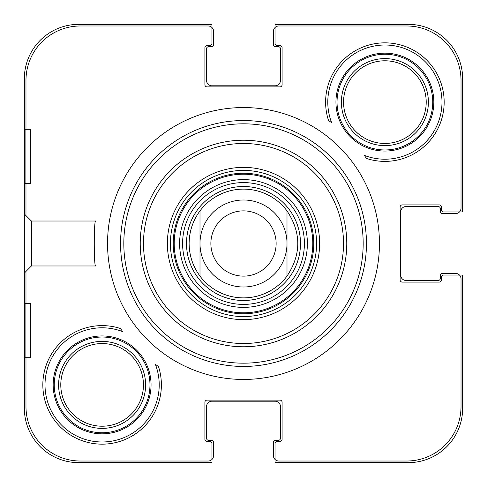 <?xml version="1.0" encoding="UTF-8"?>
<svg xmlns="http://www.w3.org/2000/svg" width="487" height="487" viewBox="0 0 487 487"><rect width="100%" height="100%" fill="white"/><g stroke="black" fill="none" stroke-linecap="round" stroke-linejoin="round"><path stroke-width="0.73" d="M24.35 408.27L24.35 78.73L24.35 408.27A54.38 54.38 0 0 0 78.73 462.65L211.961 462.65L78.73 462.65M24.35 78.73A54.38 54.38 0 0 1 78.73 24.35L211.961 24.35L211.961 43.386A2.173 2.173 0 0 1 209.787 45.559L207.066 45.559A2.173 2.173 0 0 0 204.893 47.732L204.893 84.714A2.173 2.173 0 0 0 207.066 86.887L279.934 86.887A2.173 2.173 0 0 0 282.107 84.714L282.107 47.732A2.173 2.173 0 0 0 279.934 45.559L277.213 45.559A2.173 2.173 0 0 1 275.039 43.386L275.039 24.35L408.27 24.35L275.039 24.35L275.039 27.534M408.27 24.35A54.38 54.38 0 0 1 462.65 78.73L462.65 211.961L443.614 211.961A2.173 2.173 0 0 1 441.441 209.787L441.441 207.066A2.173 2.173 0 0 0 439.268 204.893L402.286 204.893A2.173 2.173 0 0 0 400.113 207.066L400.113 279.934A2.173 2.173 0 0 0 402.286 282.107L439.268 282.107A2.173 2.173 0 0 0 441.441 279.934L441.441 277.213A2.173 2.173 0 0 1 443.614 275.039L462.65 275.039L462.65 408.27A54.38 54.38 0 0 1 408.27 462.65L275.039 462.65L275.039 443.614A2.173 2.173 0 0 1 277.213 441.441L279.934 441.441A2.173 2.173 0 0 0 282.107 439.268L282.107 402.286A2.173 2.173 0 0 0 279.934 400.113L207.066 400.113A2.173 2.173 0 0 0 204.893 402.286L204.893 439.268A2.173 2.173 0 0 0 207.066 441.441L209.787 441.441A2.173 2.173 0 0 1 211.961 443.614L211.961 459.466M462.65 408.27L462.65 275.039L459.466 275.039M120.557 243.5A122.943 122.943 0 0 1 304.972 137.024A122.943 122.943 0 0 1 304.972 349.976A122.943 122.943 0 0 1 120.557 243.5M143.488 243.5A100.012 100.012 0 0 0 293.503 330.113A100.012 100.012 0 0 0 293.503 156.887A100.012 100.012 0 0 0 143.488 243.5M95.653 221.019C93.808 219.637 93.808 267.363 95.653 265.981C93.808 267.363 93.808 219.637 95.653 221.019L31.399 221.019M366.516 158.47L364.325 155.377A57.101 57.101 0 0 0 441.557 109.106A57.101 57.101 0 0 0 377.894 45.443A57.101 57.101 0 0 0 331.623 122.675L328.53 120.484A59.274 59.274 0 0 1 391.104 43.166A59.274 59.274 0 0 1 442.86 114.475A59.274 59.274 0 0 1 366.516 158.47M120.484 328.53L122.675 331.623A57.101 57.101 0 0 0 45.443 377.894A57.101 57.101 0 0 0 109.106 441.557A57.101 57.101 0 0 0 155.377 364.325L158.47 366.516A59.274 59.274 0 0 1 111.413 443.426A59.274 59.274 0 0 1 42.838 384.888A59.274 59.274 0 0 1 120.484 328.53M58.61 384.888A43.501 43.501 0 0 1 123.862 347.213A43.501 43.501 0 0 1 123.862 422.564A43.501 43.501 0 0 1 58.61 384.888A43.501 43.501 0 0 1 123.862 347.213A43.501 43.501 0 0 1 123.862 422.564A43.501 43.501 0 0 1 58.61 384.888M341.381 102.112A43.501 43.501 0 0 1 406.639 64.436A43.501 43.501 0 0 1 406.639 139.787A43.501 43.501 0 0 1 341.381 102.112A43.501 43.501 0 0 1 406.639 64.436A43.501 43.501 0 0 1 406.639 139.787A43.501 43.501 0 0 1 341.381 102.112M243.5 170.413A73.087 73.087 0 0 1 306.792 280.043A73.087 73.087 0 0 1 180.208 280.043A73.087 73.087 0 0 1 243.5 170.413M199.999 276.129L199.999 210.871A54.38 54.38 0 0 1 287.001 210.871C301.368 232.622 301.368 254.378 287.001 276.129A54.38 54.38 0 0 1 199.999 276.129C192.858 266.419 189.236 255.547 189.12 243.5C189.236 231.453 192.858 220.581 199.999 210.871L199.999 276.129A54.38 54.38 0 0 0 287.001 276.129L287.001 210.871A54.38 54.38 0 0 0 243.5 189.12M243.5 186.509A56.991 56.991 0 0 0 194.143 271.996A56.991 56.991 0 0 0 292.857 271.996A56.991 56.991 0 0 0 243.5 186.509M243.5 182.595A60.905 60.905 0 0 0 190.752 273.95A60.905 60.905 0 0 0 296.248 273.95A60.905 60.905 0 0 0 243.5 182.595M243.5 173.244A70.256 70.256 0 0 0 182.655 278.631A70.256 70.256 0 0 0 304.345 278.631A70.256 70.256 0 0 0 243.5 173.244M167.37 243.5A76.13 76.13 0 0 0 281.565 309.434A76.13 76.13 0 0 0 281.565 177.566A76.13 76.13 0 0 0 167.37 243.5M30.523 357.695L30.523 303.316L25.087 303.316L25.087 357.695L30.523 357.695M25.087 183.684L30.523 183.684L30.523 129.305L25.087 129.305L25.087 183.684M24.819 214.457L24.819 272.592L24.819 214.457L31.412 221.037C31.722 220.094 31.722 266.827 31.405 265.951M53.168 384.888A48.944 48.944 0 0 0 126.583 427.269A48.944 48.944 0 0 0 126.583 342.501A48.944 48.944 0 0 0 53.168 384.888M335.945 102.112A48.944 48.944 0 0 0 409.36 144.499A48.944 48.944 0 0 0 409.36 59.731A48.944 48.944 0 0 0 335.945 102.112M25.981 129.305L25.981 80.361A54.38 54.38 0 0 1 80.361 25.981L208.156 25.981A5.436 5.436 0 0 1 213.592 31.418L213.592 44.469A2.173 2.173 0 0 1 211.419 46.649L208.698 46.649A2.173 2.173 0 0 0 206.525 48.822L206.525 80.361A5.436 5.436 0 0 0 211.961 85.797L275.039 85.797A5.436 5.436 0 0 0 280.475 80.361L280.475 48.822A2.173 2.173 0 0 0 278.302 46.649L275.581 46.649A2.173 2.173 0 0 1 273.408 44.469L273.408 31.418A5.436 5.436 0 0 1 278.844 25.981L406.639 25.981A54.38 54.38 0 0 1 461.019 80.361L461.019 208.156A5.436 5.436 0 0 1 455.582 213.592L442.531 213.592A2.173 2.173 0 0 1 440.351 211.419L440.351 208.698A2.173 2.173 0 0 0 438.178 206.525L406.097 206.525A5.436 5.436 0 0 0 400.655 211.961L400.655 275.039A5.436 5.436 0 0 0 406.097 280.475L438.178 280.475A2.173 2.173 0 0 0 440.351 278.302L440.351 275.581A2.173 2.173 0 0 1 442.531 273.408L455.582 273.408A5.436 5.436 0 0 1 461.019 278.844L461.019 406.639A54.38 54.38 0 0 1 406.639 461.019L278.844 461.019A5.436 5.436 0 0 1 273.408 455.582L273.408 442.531A2.173 2.173 0 0 1 275.581 440.351L278.302 440.351A2.173 2.173 0 0 0 280.475 438.178L280.475 406.639A5.436 5.436 0 0 0 275.039 401.203L211.961 401.203A5.436 5.436 0 0 0 206.525 406.639L206.525 438.178A2.173 2.173 0 0 0 208.698 440.351L211.419 440.351A2.173 2.173 0 0 1 213.592 442.531L213.592 455.582A5.436 5.436 0 0 1 208.156 461.019L80.361 461.019A54.38 54.38 0 0 1 25.981 406.639L25.981 357.695M25.981 303.316L25.981 271.423M25.981 215.613L25.981 183.684M107.548 243.5A135.952 135.952 0 0 1 311.473 125.762A135.952 135.952 0 0 1 311.473 361.238A135.952 135.952 0 0 1 107.548 243.5M287.001 210.871L287.001 276.129M210.871 243.5A32.629 32.629 0 0 1 259.815 215.242A32.629 32.629 0 0 1 259.815 271.758A32.629 32.629 0 0 1 210.871 243.5M199.999 243.5A43.501 43.501 0 0 1 265.251 205.824A43.501 43.501 0 0 1 265.251 281.176A43.501 43.501 0 0 1 199.999 243.5M123.82 243.5A119.68 119.68 0 0 0 303.34 347.146A119.68 119.68 0 0 0 303.34 139.854A119.68 119.68 0 0 0 123.82 243.5M140.226 243.5A103.274 103.274 0 0 1 295.134 154.062A103.274 103.274 0 0 1 295.134 332.938A103.274 103.274 0 0 1 140.226 243.5M60.784 384.888A41.328 41.328 0 0 1 122.779 349.094A41.328 41.328 0 0 1 122.779 420.677A41.328 41.328 0 0 1 60.784 384.888M343.56 102.112A41.328 41.328 0 0 1 405.549 66.323A41.328 41.328 0 0 1 405.549 137.906A41.328 41.328 0 0 1 343.56 102.112M243.5 179.618A63.882 63.882 0 0 0 188.177 275.441A63.882 63.882 0 0 0 298.823 275.441A63.882 63.882 0 0 0 243.5 179.618M243.5 174.206A69.294 69.294 0 0 0 183.489 278.144A69.294 69.294 0 0 0 303.511 278.144A69.294 69.294 0 0 0 243.5 174.206M54.258 384.888A47.854 47.854 0 0 1 126.042 343.445A47.854 47.854 0 0 1 126.042 426.332A47.854 47.854 0 0 1 54.258 384.888M337.034 102.112A47.854 47.854 0 0 1 408.812 60.668A47.854 47.854 0 0 1 408.812 143.555A47.854 47.854 0 0 1 337.034 102.112M95.653 265.981L31.399 265.981L24.819 272.586"/></g></svg>
